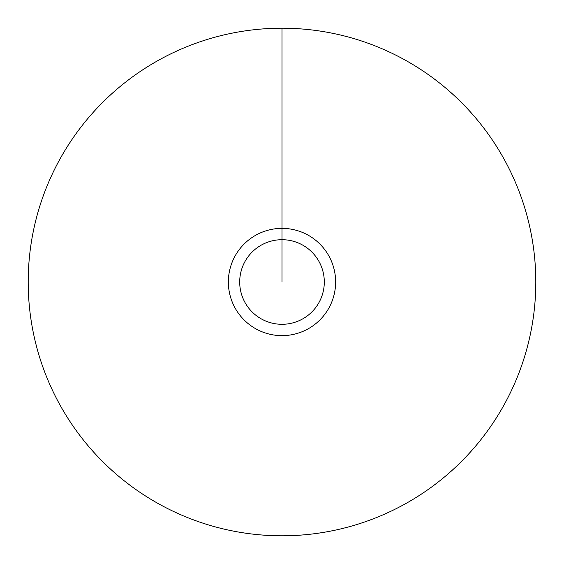 <?xml version="1.0" encoding="UTF-8"?>
<svg xmlns="http://www.w3.org/2000/svg" width="564" height="564" viewBox="0 0 564 564"><rect width="100%" height="100%" fill="white"/><g stroke="black" fill="none" stroke-linecap="round" stroke-linejoin="round"><path stroke-width="0.85" d="M239.7 282A42.3 42.3 0 0 1 303.15 245.368A42.3 42.3 0 0 1 303.15 318.632A42.3 42.3 0 0 1 239.7 282M28.2 282A253.8 253.8 0 0 1 408.9 62.202A253.8 253.8 0 0 1 408.9 501.798A253.8 253.8 0 0 1 28.2 282M282 28.2L282 282M228.364 282A53.636 53.636 0 0 1 308.818 235.555A53.636 53.636 0 0 1 308.818 328.445A53.636 53.636 0 0 1 228.364 282"/></g></svg>
